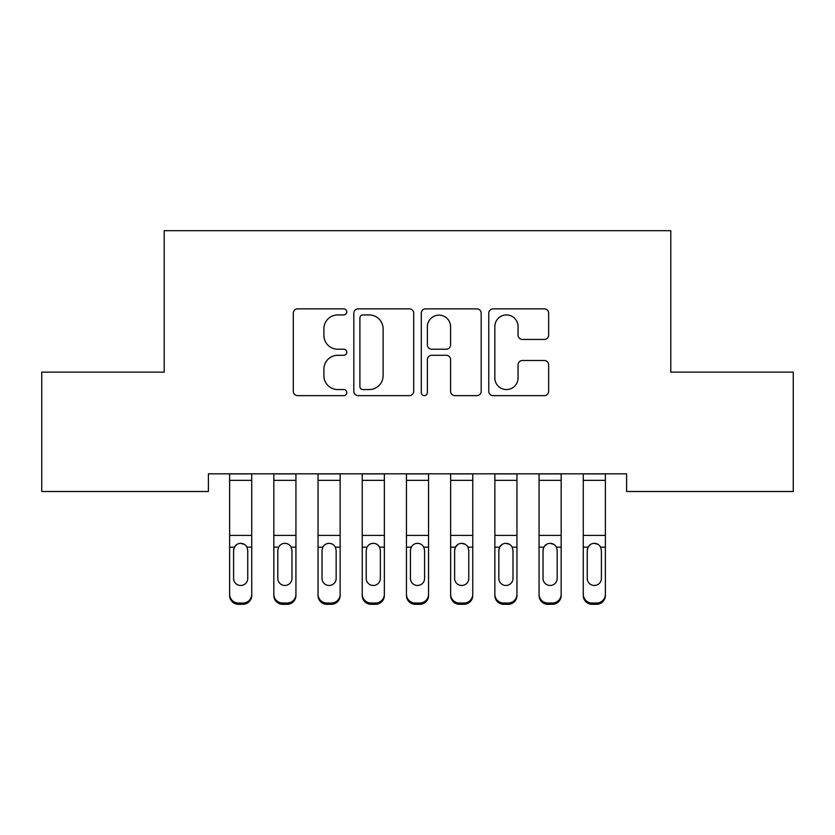 <?xml version="1.0" encoding="UTF-8"?>
<svg xmlns="http://www.w3.org/2000/svg" width="835" height="835" viewBox="0 0 835 835"><rect width="100%" height="100%" fill="white"/><g stroke="black" fill="none" stroke-linecap="round" stroke-linejoin="round"><path stroke-width="1.25" d="M346.776 311.893A3.037 3.037 0 0 0 343.738 308.856L297.636 308.856A4.342 4.342 0 0 0 293.294 313.198L293.294 391.302A4.342 4.342 0 0 0 297.636 395.644L343.738 395.644A3.037 3.037 0 0 0 346.776 392.607A3.037 3.037 0 0 0 343.738 389.569L337.768 389.569A13.882 13.882 0 0 1 323.886 375.687L323.886 369.174A13.882 13.882 0 0 1 337.768 355.292L343.738 355.292A3.037 3.037 0 0 0 346.776 352.255A3.037 3.037 0 0 0 343.738 349.218L337.768 349.218A13.882 13.882 0 0 1 323.886 335.326L323.886 328.823A13.882 13.882 0 0 1 337.768 314.931L343.738 314.931A3.037 3.037 0 0 0 346.776 311.893M544.305 339.448A4.342 4.342 0 0 0 548.647 335.117L548.647 313.198A4.342 4.342 0 0 0 544.305 308.856L493.109 308.856A4.342 4.342 0 0 0 488.767 313.198L488.767 391.302A4.342 4.342 0 0 0 493.109 395.644L544.305 395.644A4.342 4.342 0 0 0 548.647 391.302L548.647 364.832A4.342 4.342 0 0 0 544.305 360.501L522.397 360.501A4.342 4.342 0 0 0 518.055 364.832L518.055 377.963A11.606 11.606 0 0 1 506.448 389.569A11.606 11.606 0 0 1 494.842 377.963L494.842 326.548A11.606 11.606 0 0 1 506.448 314.931A11.606 11.606 0 0 1 518.055 326.548L518.055 335.117A4.342 4.342 0 0 0 522.397 339.448L544.305 339.448M626.594 473.821L208.406 473.821L208.406 491.502L41.75 491.502L41.75 372.149L164.203 372.149L164.203 230.69L670.797 230.69L670.797 372.149L793.25 372.149L793.25 491.502L626.594 491.502L626.594 473.821M413.701 313.198A4.342 4.342 0 0 0 409.369 308.856L358.163 308.856A4.342 4.342 0 0 0 353.821 313.198L353.821 391.302A4.342 4.342 0 0 0 358.163 395.644L409.369 395.644A4.342 4.342 0 0 0 413.701 391.302L413.701 313.198M425.631 308.856L476.837 308.856A4.342 4.342 0 0 1 481.179 313.198L481.179 391.302A4.342 4.342 0 0 1 476.837 395.644L454.929 395.644A4.342 4.342 0 0 1 450.587 391.302L450.587 359.624A4.342 4.342 0 0 0 446.245 355.292L431.705 355.292A4.342 4.342 0 0 0 427.374 359.624L427.374 392.607A3.037 3.037 0 0 1 424.337 395.644A3.037 3.037 0 0 1 421.299 392.607L421.299 313.198A4.342 4.342 0 0 1 425.631 308.856M362.933 314.931A3.037 3.037 0 0 0 359.895 317.968L359.895 386.532A3.037 3.037 0 0 0 362.933 389.569L369.227 389.569A13.882 13.882 0 0 0 383.108 375.687L383.108 328.823A13.882 13.882 0 0 0 369.227 314.931L362.933 314.931M450.587 326.756A11.606 11.606 0 0 0 438.98 315.15A11.606 11.606 0 0 0 427.374 326.756L427.374 344.876A4.342 4.342 0 0 0 431.705 349.218L446.245 349.218A4.342 4.342 0 0 0 450.587 344.876L450.587 326.756M229.625 548.459L229.625 594.259A8.841 8.778 -0 0 0 238.466 603.037L242.891 603.037A8.841 8.778 -0 0 0 251.732 594.259L251.732 595.532A8.841 8.778 180 0 1 242.891 604.31L242.891 603.037M247.745 578.446L247.745 550.442L247.745 578.446A7.077 7.024 180 0 1 240.678 585.471A7.077 7.024 180 0 0 247.745 578.446M233.602 579.72L233.602 578.446A7.077 7.024 180 0 0 240.678 585.471M236.983 544.368L234.385 547.186L233.602 549.785M244.363 544.368L240.678 543.334C243.496 543.439 245.594 544.723 246.962 547.186L247.745 550.442M251.732 473.821L251.732 595.532M229.625 473.821L229.625 594.259M238.466 603.037L238.466 604.31L242.891 604.31M238.466 604.31A8.841 8.778 180 0 1 229.625 595.532M229.625 547.186L234.385 547.186L233.602 550.442L233.602 578.446M234.385 547.186C235.752 544.723 237.85 543.439 240.678 543.334M295.934 473.821L295.934 595.532A8.841 8.778 180 0 1 287.094 604.31L287.094 603.037A8.841 8.778 -0 0 0 295.934 594.259M282.668 603.037L282.668 604.31A8.841 8.778 180 0 1 273.828 595.532L273.828 594.259A8.841 8.778 -0 0 0 282.668 603.037L287.094 603.037M273.828 473.821L273.828 594.259M282.668 604.31L287.094 604.31M291.175 547.186L291.958 550.442L291.958 578.446A7.077 7.024 180 0 1 284.881 585.471A7.077 7.024 180 0 1 277.805 578.446L277.805 550.442L278.587 547.186C279.955 544.723 282.053 543.439 284.881 543.334C287.699 543.439 289.797 544.723 291.175 547.186L295.934 547.186M340.137 473.821L340.137 595.532A8.841 8.778 180 0 1 331.297 604.31L331.297 603.037A8.841 8.778 -0 0 0 340.137 594.259M326.882 603.037L326.882 604.31A8.841 8.778 180 0 1 318.041 595.532L318.041 594.259A8.841 8.778 -0 0 0 326.882 603.037L331.297 603.037M318.041 473.821L318.041 594.259M326.882 604.31L331.297 604.31M335.378 547.186L336.161 550.442L336.161 578.446A7.077 7.024 180 0 1 329.084 585.471A7.077 7.024 180 0 1 322.018 578.446L322.018 550.442L322.801 547.186C324.168 544.723 326.266 543.439 329.084 543.334C331.902 543.439 334 544.723 335.378 547.186L340.137 547.186M384.351 473.821L384.351 595.532A8.841 8.778 180 0 1 375.499 604.31L375.499 603.037A8.841 8.778 -0 0 0 384.351 594.259M371.084 603.037L371.084 604.31A8.841 8.778 180 0 1 362.244 595.532L362.244 594.259A8.841 8.778 -0 0 0 371.084 603.037L375.499 603.037M362.244 473.821L362.244 594.259M371.084 604.31L375.499 604.31M379.581 547.186L380.363 550.442L380.363 578.446A7.077 7.024 180 0 1 373.297 585.471A7.077 7.024 180 0 1 366.221 578.446L366.221 550.442L367.003 547.186C368.371 544.723 370.469 543.439 373.297 543.334C376.115 543.439 378.213 544.723 379.581 547.186L384.351 547.186M428.553 473.821L428.553 595.532A8.841 8.778 180 0 1 419.713 604.31L419.713 603.037A8.841 8.778 -0 0 0 428.553 594.259M415.287 603.037L415.287 604.31A8.841 8.778 180 0 1 406.447 595.532L406.447 594.259A8.841 8.778 -0 0 0 415.287 603.037L419.713 603.037M406.447 473.821L406.447 594.259M415.287 604.31L419.713 604.31M423.794 547.186L424.577 550.442L424.577 578.446A7.077 7.024 180 0 1 417.5 585.471A7.077 7.024 180 0 1 410.423 578.446L410.423 550.442L411.206 547.186C412.573 544.723 414.671 543.439 417.5 543.334C420.318 543.439 422.416 544.723 423.794 547.186L428.553 547.186M450.649 548.459L450.649 594.259A8.841 8.778 -0 0 0 459.5 603.037L463.916 603.037A8.841 8.778 -0 0 0 472.756 594.259L472.756 595.532A8.841 8.778 180 0 1 463.916 604.31L463.916 603.037M468.779 578.446L468.779 550.442L468.779 578.446A7.077 7.024 180 0 1 461.703 585.471A7.077 7.024 180 0 0 468.779 578.446M454.637 579.72L454.637 578.446A7.077 7.024 180 0 0 461.703 585.471M458.018 544.368L455.419 547.186L454.637 549.785M465.398 544.368L461.703 543.334C464.521 543.439 466.619 544.723 467.997 547.186L468.779 550.442M472.756 473.821L472.756 595.532M450.649 473.821L450.649 594.259M459.5 603.037L459.5 604.31L463.916 604.31M459.5 604.31A8.841 8.778 180 0 1 450.649 595.532M450.649 547.186L455.419 547.186L454.637 550.442L454.637 578.446M455.419 547.186C456.787 544.723 458.885 543.439 461.703 543.334M494.863 548.459L494.863 594.259A8.841 8.778 -0 0 0 503.703 603.037L508.118 603.037A8.841 8.778 -0 0 0 516.959 594.259L516.959 595.532A8.841 8.778 180 0 1 508.118 604.31L508.118 603.037M512.982 578.446L512.982 550.442L512.982 578.446A7.077 7.024 180 0 1 505.916 585.471A7.077 7.024 180 0 0 512.982 578.446M498.839 579.72L498.839 578.446A7.077 7.024 180 0 0 505.916 585.471M502.221 544.368L499.622 547.186L498.839 549.785M509.601 544.368L505.916 543.334C508.734 543.439 510.822 544.723 512.199 547.186L512.982 550.442M516.959 473.821L516.959 595.532M494.863 473.821L494.863 594.259M503.703 603.037L503.703 604.31L508.118 604.31M503.703 604.31A8.841 8.778 180 0 1 494.863 595.532M494.863 547.186L499.622 547.186L498.839 550.442L498.839 578.446M499.622 547.186C500.99 544.723 503.087 543.439 505.916 543.334M539.066 548.459L539.066 594.259A8.841 8.778 -0 0 0 547.906 603.037L552.332 603.037A8.841 8.778 -0 0 0 561.172 594.259L561.172 595.532A8.841 8.778 180 0 1 552.332 604.31L552.332 603.037M557.196 578.446L557.196 550.442L557.196 578.446A7.077 7.024 180 0 1 550.119 585.471A7.077 7.024 180 0 0 557.196 578.446M543.042 579.72L543.042 578.446A7.077 7.024 180 0 0 550.119 585.471M546.424 544.368L543.825 547.186L543.042 549.785M553.803 544.368L550.119 543.334C552.937 543.439 555.035 544.723 556.413 547.186L557.196 550.442M561.172 473.821L561.172 595.532M539.066 473.821L539.066 594.259M547.906 603.037L547.906 604.31L552.332 604.31M547.906 604.31A8.841 8.778 180 0 1 539.066 595.532M539.066 547.186L543.825 547.186L543.042 550.442L543.042 578.446M543.825 547.186C545.192 544.723 547.29 543.439 550.119 543.334M583.268 548.459L583.268 594.259A8.841 8.778 -0 0 0 592.109 603.037L596.534 603.037A8.841 8.778 -0 0 0 605.375 594.259L605.375 595.532A8.841 8.778 180 0 1 596.534 604.31L596.534 603.037M601.398 578.446L601.398 550.442L601.398 578.446A7.077 7.024 180 0 1 594.322 585.471A7.077 7.024 180 0 0 601.398 578.446M587.255 579.72L587.255 578.446A7.077 7.024 180 0 0 594.322 585.471M590.637 544.368L588.038 547.186L587.255 549.785M598.017 544.368L594.322 543.334C597.14 543.439 599.238 544.723 600.615 547.186L601.398 550.442M605.375 473.821L605.375 595.532M583.268 473.821L583.268 594.259M592.109 603.037L592.109 604.31L596.534 604.31M592.109 604.31A8.841 8.778 180 0 1 583.268 595.532M583.268 547.186L588.038 547.186L587.255 550.442L587.255 578.446M588.038 547.186C589.406 544.723 591.493 543.439 594.322 543.334M229.625 473.904L251.732 473.904M246.962 547.186L251.732 547.186M229.625 535.402L251.732 535.402M229.625 480.365L251.732 480.365M273.828 473.904L295.934 473.904M273.828 547.186L278.587 547.186M273.828 535.402L295.934 535.402M273.828 480.365L295.934 480.365M318.041 473.904L340.137 473.904M318.041 547.186L322.801 547.186M318.041 535.402L340.137 535.402M318.041 480.365L340.137 480.365M362.244 473.904L384.351 473.904M362.244 547.186L367.003 547.186M362.244 535.402L384.351 535.402M362.244 480.365L384.351 480.365M406.447 473.904L428.553 473.904M406.447 547.186L411.206 547.186M406.447 535.402L428.553 535.402M406.447 480.365L428.553 480.365M450.649 473.904L472.756 473.904M467.997 547.186L472.756 547.186M450.649 535.402L472.756 535.402M450.649 480.365L472.756 480.365M494.863 473.904L516.959 473.904M512.199 547.186L516.959 547.186M494.863 535.402L516.959 535.402M494.863 480.365L516.959 480.365M539.066 473.904L561.172 473.904M556.413 547.186L561.172 547.186M539.066 535.402L561.172 535.402M539.066 480.365L561.172 480.365M583.268 473.904L605.375 473.904M600.615 547.186L605.375 547.186M583.268 535.402L605.375 535.402M583.268 480.365L605.375 480.365"/></g></svg>

